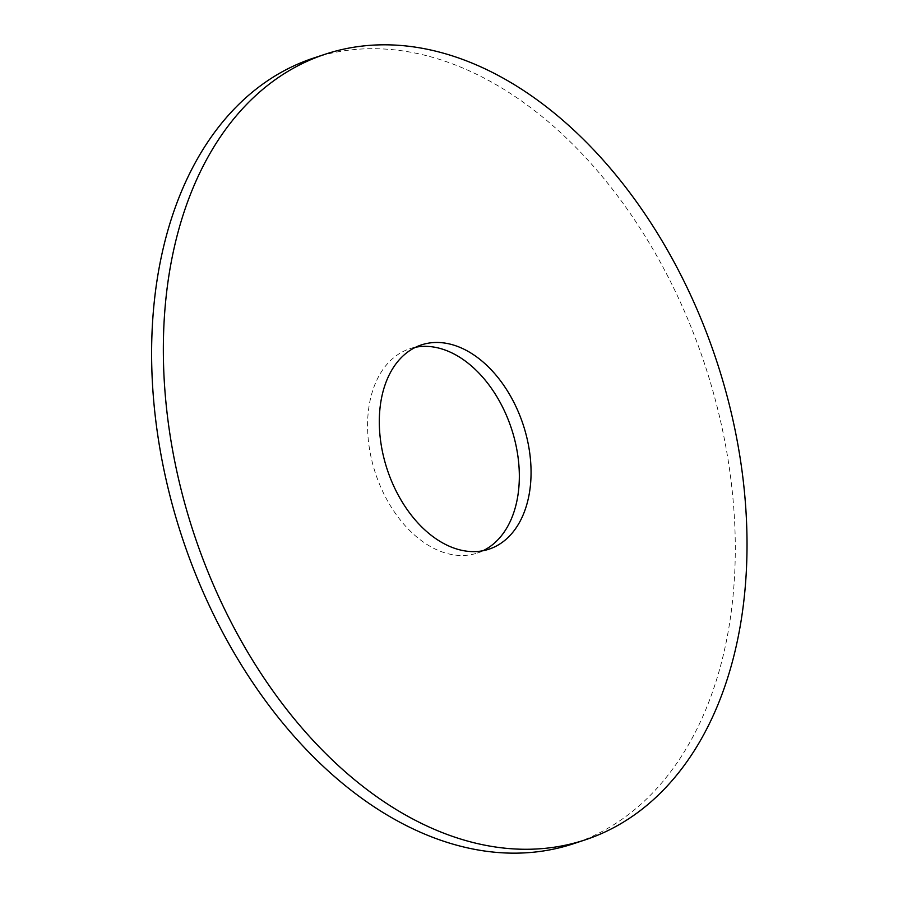 <?xml version="1.0" encoding="UTF-8"?>
<svg xmlns="http://www.w3.org/2000/svg" width="898" height="898" viewBox="0 0 898 898"><rect width="100%" height="100%" fill="white"/><g stroke="black" fill="none" stroke-linecap="round" stroke-linejoin="round"><path stroke-width="0.67" stroke-dasharray="4.49 3.37" d="M313.492 58.101A413.765 275.248 -108.3 0 1 704.773 364.476A413.765 275.248 -108.3 0 1 573.407 843.761M482.978 550.743A107.58 71.571 -108.3 0 1 477.242 553.067A107.58 71.571 -108.3 0 1 460.573 555.492A107.58 71.571 -108.3 0 1 372.03 461.336A107.58 71.571 -108.3 0 1 409.668 348.794A107.58 71.571 -108.3 0 1 415.662 347.234M421.398 344.911L409.668 348.794M488.972 549.183L477.242 553.067"/><path stroke-width="1.35" d="M585.137 839.877L573.407 843.761A413.765 275.248 -108.3 0 1 509.312 853.1A413.765 275.248 -108.3 0 1 168.757 490.959A413.765 275.248 -108.3 0 1 313.492 58.101L325.233 54.217A413.765 275.248 -108.3 0 1 716.503 360.592A413.765 275.248 -108.3 0 1 585.137 839.877A413.765 275.248 -108.3 0 1 521.042 849.216A413.765 275.248 -108.3 0 1 180.487 487.075A413.765 275.248 -108.3 0 1 325.233 54.217M415.662 347.234A107.58 71.571 -108.3 0 1 511.4 428.447A107.58 71.571 -108.3 0 1 482.978 550.743M472.303 551.608A107.58 71.571 -108.3 0 1 383.76 457.452A107.58 71.571 -108.3 0 1 421.398 344.911A107.58 71.571 -108.3 0 1 523.13 424.574A107.58 71.571 -108.3 0 1 488.972 549.183A107.58 71.571 -108.3 0 1 472.303 551.608"/></g></svg>
